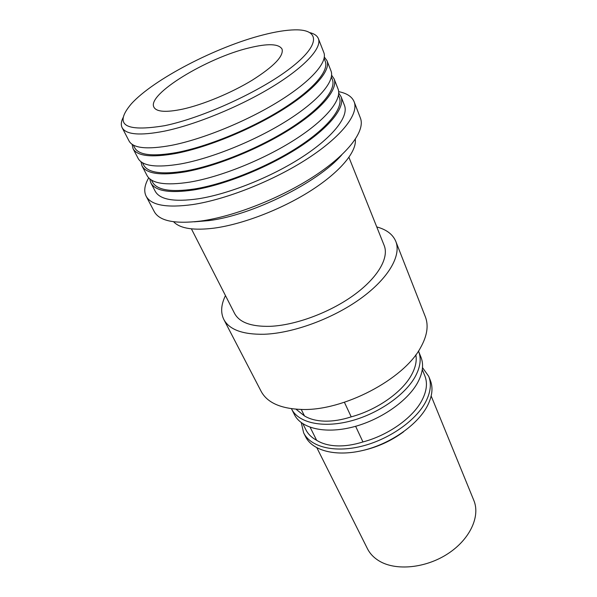 <?xml version="1.0" encoding="UTF-8"?>
<svg xmlns="http://www.w3.org/2000/svg" width="597" height="597" viewBox="0 0 597 597"><rect width="100%" height="100%" fill="white"/><g stroke="black" fill="none" stroke-linecap="round" stroke-linejoin="round"><path stroke-width="0.9" d="M263.225 34.895C275.62 31.701 286.179 30.022 294.925 29.85C319.843 29.29 320.999 44.596 290.575 68.036C260.456 91.423 202.89 117.796 164.66 125.691C124.698 132.213 113.549 124.982 131.206 103.99C153.198 79.416 216.592 46.648 263.225 34.895M123.109 117.572C121.124 121.534 120.788 124.877 122.094 127.594C125.885 134.691 139.989 135.877 164.391 131.161C195.547 124.743 239.867 106.594 272.381 86.737C304.955 66.857 322.096 47.909 318.41 38.701C317.268 35.842 314.507 33.842 310.134 32.701M249.121 47.887C206.965 57.819 146.646 94.423 153.922 107.184C156.489 111.93 166.056 112.587 182.615 109.154C203.07 104.662 231.39 92.908 252.277 80.162C273.896 66.439 283.829 56.103 282.075 49.148C278.881 43.708 267.896 43.29 249.121 47.887M122.094 127.594L129.012 140.899C132.967 148.295 147.116 149.78 171.458 145.355C202.517 139.295 246.501 121.378 278.665 101.468C310.88 81.543 327.708 62.275 323.873 52.67L318.41 38.701M133.265 145.019L134.653 147.698C138.638 155.145 152.593 156.765 176.518 152.563C206.995 146.787 249.979 129.318 281.351 109.751C312.776 90.154 329.141 71.05 325.275 61.387L324.111 58.416M133.004 148.563L138.079 158.324C142.243 166.108 156.444 167.973 180.697 163.929C211.637 158.339 255.18 140.713 286.881 120.751C318.641 100.766 335.051 81.088 331.022 70.976L327.014 60.722C330.939 70.55 314.298 89.998 282.284 109.96C250.322 129.892 206.532 147.675 175.525 153.526C151.22 157.787 137.049 156.13 133.004 148.563L132.094 144.302M324.343 57.058L327.014 60.722M142.452 162.712L143.623 164.973C147.802 172.802 161.817 174.794 185.652 170.951C216.002 165.63 258.561 148.452 289.485 128.825C320.47 109.176 336.432 89.677 332.38 79.528L331.38 76.976M141.989 165.839L146.974 175.414C151.325 183.57 165.585 185.801 189.749 182.115C220.554 176.973 263.673 159.645 294.925 139.623C326.238 119.587 342.253 99.52 338.036 88.923L334.111 78.871C338.223 89.199 321.984 109.042 290.426 129.056C258.919 149.049 215.562 166.541 184.682 171.936C160.466 175.824 146.235 173.787 141.989 165.839L140.982 161.735M331.611 75.222L334.111 78.871M173.6 221.748L174.272 222.435C180.951 228.681 194.219 230.584 214.062 228.144C242.233 224.382 280.463 209.808 309.544 191.503C338.641 173.175 355.834 153.175 355.394 140.474L355.312 139.28M341.723 154.907C318.208 182.436 252.188 215.293 208.898 220.614L194.316 221.815M151.451 180.055L152.422 181.921C156.787 190.107 170.846 192.45 194.6 188.958C224.823 184.07 266.963 167.167 297.455 147.496C327.999 127.795 343.581 107.923 339.35 97.311L338.506 95.162M146.064 196.055L154.198 211.48C159.309 221.047 174.899 224.233 200.965 221.024C234.494 216.375 281.284 197.891 314.91 175.719C348.596 153.519 365.379 130.706 360.439 118.139L354.178 101.863C358.939 113.967 341.775 136.422 307.649 158.578C273.583 180.712 226.36 199.488 192.697 204.562C166.541 208.114 150.996 205.278 146.064 196.055C143.683 191.092 144.564 185.033 148.698 177.861M338.663 91.647C346.902 93.281 352.073 96.684 354.178 101.863M150.81 182.786L155.153 191.13C159.683 199.622 173.988 202.189 198.062 198.823C228.748 194.085 271.471 177.025 302.321 156.959C333.216 136.877 348.872 116.467 344.484 105.43L341.059 96.662C345.357 107.467 329.507 127.698 298.396 147.757C267.337 167.794 224.405 185.003 193.644 189.958C169.526 193.488 155.242 191.1 150.81 182.786L149.72 178.816M338.715 93.042L341.059 96.662M316.917 447.862L367.379 548.568C369.916 553.68 373.946 557.874 379.468 561.143C396.169 571.075 425.78 568.187 447.832 553.755C469.958 539.389 480.503 516.412 473.861 500.487L431.176 395.99M403.632 431.75C391.087 441.011 377.2 447.317 361.969 450.66M310.156 427.295L316.626 440.28C321.97 443.646 328.708 445.519 336.842 445.877C345.021 446.175 353.722 444.862 362.946 441.937C388.087 435.392 412.661 417.93 421.766 400.677C426.676 391.386 427.713 383.14 424.877 375.938L422.28 369.558M301.254 409.445L304.492 415.937C309.828 419.184 316.597 420.915 324.805 421.146C333.059 421.318 341.857 419.885 351.215 416.855C376.707 410.035 401.803 392.49 411.251 375.401C415.467 367.879 416.997 361.006 415.84 354.797M291.455 408.714L291.552 408.923C298.149 422.549 321.716 428.273 349.424 421.318C377.11 414.422 404.624 395.587 415.042 376.961C420.325 367.327 421.527 358.834 418.646 351.484L418.467 351.051M291.552 408.923L294.388 414.542C301.03 428.25 324.574 434.086 352.193 427.206C379.789 420.378 407.169 401.565 417.497 382.901C422.736 373.237 423.907 364.707 421.012 357.319L418.646 351.484M301.276 422.646L303.634 432.84C310.41 446.825 333.872 453.004 361.2 446.362C388.505 439.773 415.46 421.042 425.497 402.236C430.594 392.505 431.668 383.864 428.706 376.326L422.497 367.61M303.634 432.84L305.582 436.698C312.388 450.735 335.835 456.989 363.103 450.392C390.341 443.855 417.206 425.139 427.183 406.311C432.25 396.565 433.303 387.901 430.325 380.334L428.706 376.326M225.465 295.59C221.062 304.604 220.487 312.522 223.756 319.335L261.068 391.214C267.083 402.602 280.575 408.684 301.56 409.452C343.088 411.176 403.721 379.408 420.579 347.641C427.146 335.917 428.75 325.678 425.4 316.925L395.848 241.509C392.923 234.434 386.558 229.569 376.752 226.92M296.008 409.199L304.492 415.937M302.88 423.766L305.865 429.713C308.015 434.049 311.604 437.571 316.626 440.28M191.398 228.845L234.502 313.291C239.293 322.417 251.15 326.76 270.09 326.328C295.276 325.328 329.447 312.724 353.558 295.321C377.707 277.903 389.207 257.979 384.214 245.583L348.939 157.347M223.756 319.335C229.196 329.648 242.636 334.618 264.075 334.26C292.948 333.275 332.484 318.82 360.372 298.746C388.296 278.65 401.49 255.725 395.848 241.509M362.946 441.937L355.625 426.288M351.215 416.855L344.402 402.281M355.394 140.474L355.208 139.437M174.272 222.435L173.742 221.771"/></g></svg>
